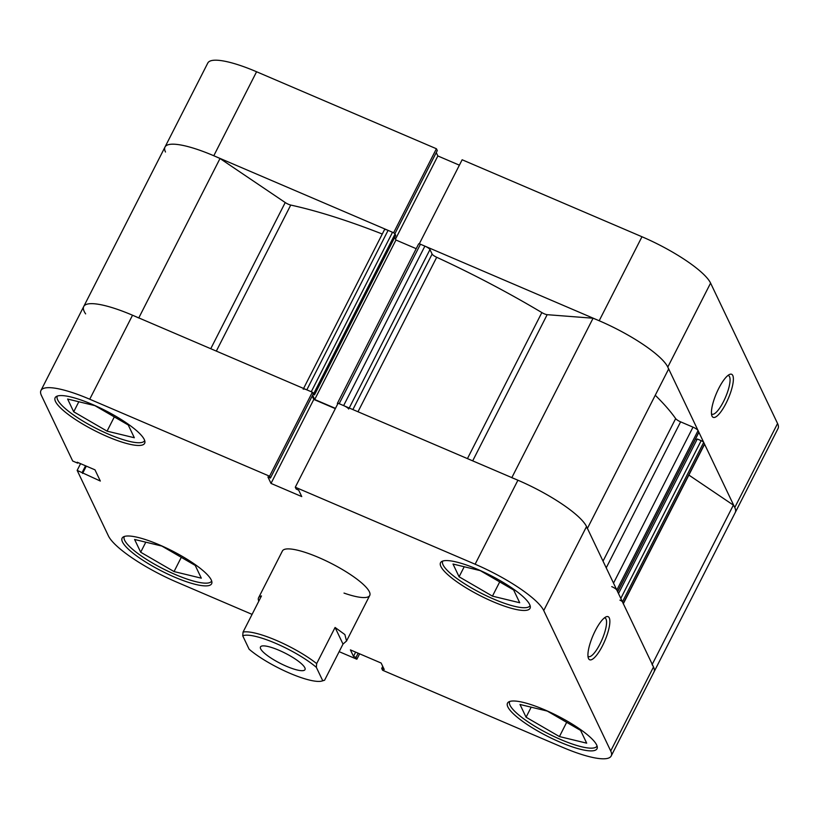 <?xml version="1.0" encoding="UTF-8"?>
<svg xmlns="http://www.w3.org/2000/svg" width="819" height="819" viewBox="0 0 819 819"><rect width="100%" height="100%" fill="white"/><g stroke="black" fill="none" stroke-linecap="round" stroke-linejoin="round"><path stroke-width="1.23" d="M258.804 601.177A49.007 11.097 27 0 1 258.579 597.768L282.412 550.982A49.007 11.097 27 0 1 318.55 557.452A49.007 11.097 27 0 1 369.738 595.474L346.529 641.021L343.007 644.082L324.59 680.231L322.737 680.743A46.55 10.545 27 0 1 321.969 681.029A46.55 10.545 27 0 1 289.885 673.279A46.55 10.545 27 0 1 249.119 649.221L242.741 635.831A46.55 10.545 27 0 1 275.583 643.294A46.55 10.545 27 0 1 316.349 667.352L316.666 663.605A49.007 11.097 -153 0 0 276.3 640.376A49.007 11.097 -153 0 0 243.048 632.094L242.741 635.831M324.59 680.231L321.969 681.029M278.9 650.235A24.99 5.661 27 0 1 305.006 669.635A24.99 5.661 27 0 1 286.578 666.328A24.99 5.661 27 0 1 260.473 646.938A24.99 5.661 27 0 1 278.9 650.235M258.579 597.768A49.007 11.097 27 0 1 261.466 595.945L243.048 632.094M322.737 680.743L316.349 667.352M346.529 641.021L344.881 634.571L335.084 627.456L316.666 663.605M343.007 644.082L335.084 627.456M726.003 403.368A23.434 6.46 -66.8 0 1 711.865 415.735A23.434 6.46 -66.8 0 1 718.806 388.278A23.434 6.46 -66.8 0 1 729.545 374.457A23.434 6.46 -66.8 0 1 733.189 381.941A23.434 6.46 -66.8 0 1 726.003 403.368M711.496 413.861A20.987 5.784 113.2 0 0 711.987 414.189A20.987 5.784 113.2 0 0 723.464 401.658A20.987 5.784 113.2 0 0 728.5 375.604A20.987 5.784 113.2 0 0 727.927 375.471M641.973 236.752L462.141 159.766L419.338 243.755L599.18 320.751L641.973 236.752A66.155 14.977 27 0 1 710.585 283.087L667.792 367.076L734.766 507.504L777.569 423.505L710.585 283.087M213.79 155.743A66.155 14.977 -153 0 0 165.008 147.021L207.801 63.022A66.155 14.977 27 0 1 256.582 71.755L213.79 155.743L393.622 232.739L436.414 148.751L256.582 71.755M394.891 233.753L437.285 150.563L436.414 148.751M459.377 165.172L437.858 155.958L436.251 152.59M777.569 423.505A66.155 14.977 27 0 1 778.05 428.511L735.257 512.51A66.155 14.977 -153 0 0 734.766 507.504M667.792 367.076A66.155 14.977 -153 0 0 599.18 320.751M210.749 348.71L285.227 202.539L220.014 158.507A66.155 14.977 27 0 0 165.008 147.021A66.155 14.977 -153 0 0 165.489 152.017M395.505 239.076L437.858 155.958M211.609 581.07L211.66 580.968A49.007 11.097 27 0 1 211.609 581.07A49.007 11.097 27 0 1 175.481 574.6A49.007 11.097 27 0 1 124.293 536.568A49.007 11.097 27 0 1 124.345 536.476L124.293 536.568M144.635 440.642L144.687 440.54A49.007 11.097 27 0 1 144.635 440.642A49.007 11.097 27 0 1 108.497 434.172A49.007 11.097 27 0 1 57.32 396.15A49.007 11.097 27 0 1 57.371 396.048L57.32 396.15M530.026 605.64L530.077 605.538A49.007 11.097 27 0 1 530.026 605.64A49.007 11.097 27 0 1 493.888 599.17A49.007 11.097 27 0 1 442.7 561.148A49.007 11.097 27 0 1 442.751 561.046L442.7 561.148M597 746.068L597.051 745.966A49.007 11.097 27 0 1 597 746.068A49.007 11.097 27 0 1 560.861 739.598A49.007 11.097 27 0 1 509.684 701.566A49.007 11.097 27 0 1 509.735 701.474L509.684 701.566M595.3 630.681A23.434 6.46 -66.8 0 1 606.029 616.861A23.434 6.46 -66.8 0 1 609.674 624.344A23.434 6.46 -66.8 0 1 602.497 645.781A23.434 6.46 -66.8 0 1 588.359 658.138A23.434 6.46 -66.8 0 1 595.3 630.681M587.981 656.275A20.987 5.784 113.2 0 0 588.472 656.592A20.987 5.784 113.2 0 0 599.958 644.062A20.987 5.784 113.2 0 0 604.995 618.007A20.987 5.784 113.2 0 0 604.422 617.874M92.178 404.351A50.225 11.374 -153 0 0 55.139 397.717A50.225 11.374 -153 0 0 107.606 436.691A50.225 11.374 -153 0 0 144.646 443.325A50.225 11.374 -153 0 0 92.178 404.351M159.152 544.768A50.225 11.374 -153 0 0 122.113 538.144A50.225 11.374 -153 0 0 174.58 577.119A50.225 11.374 -153 0 0 211.619 583.752A50.225 11.374 -153 0 0 159.152 544.768M544.543 709.766A50.225 11.374 -153 0 0 507.504 703.142A50.225 11.374 -153 0 0 559.971 742.116A50.225 11.374 -153 0 0 597.01 748.75A50.225 11.374 -153 0 0 544.543 709.766M477.569 569.348A50.225 11.374 -153 0 0 440.53 562.714A50.225 11.374 -153 0 0 492.997 601.689A50.225 11.374 -153 0 0 530.036 608.322A50.225 11.374 -153 0 0 477.569 569.348M85.626 313.882A66.155 14.977 27 0 1 83.743 306.49A66.155 14.977 27 0 1 132.535 315.223L312.367 392.219L269.564 476.208L89.732 399.222A66.155 14.977 -153 0 0 40.95 390.489A66.155 14.977 -153 0 0 41.431 395.495L72.686 461.015L77.672 463.155L77.232 462.233L94.984 469.84L100.328 481.04L77.16 470.393L108.415 535.913A66.155 14.977 -153 0 0 177.027 582.248L252.078 614.373M611.199 755.978A66.155 14.977 -153 0 0 610.718 750.972L653.511 666.983A66.155 14.977 27 0 1 653.992 671.979L611.199 755.978A66.155 14.977 -153 0 1 562.418 747.245L382.586 670.249L381.715 668.437L384.234 669.512L381.142 663.042L350.399 649.876L353.48 656.347L355.999 657.422L356.859 659.234L339.148 651.658M80.579 463.667L77.16 470.393M269.564 476.208L270.434 478.03L267.926 476.945L271.007 483.415L301.75 496.58L298.669 490.11L296.15 489.035L295.29 487.223L338.083 403.235L517.915 480.221A66.155 14.977 27 0 1 586.537 526.556L543.734 610.544L610.718 750.972M543.734 610.544A66.155 14.977 -153 0 0 475.122 564.219L295.29 487.223M369.738 595.474A49.007 11.097 27 0 1 344.011 593.079M312.367 392.219L313.227 394.031L270.434 478.03M312.193 396.058L313.8 399.426L335.329 408.64M653.511 666.983L586.537 526.556M359.623 653.828L356.859 659.234M86.302 466.124L82.576 473.433M85.565 465.806L82.135 472.522M77.969 462.551L77.672 463.155M382.749 666.41L381.715 668.437M355.641 652.119L353.48 656.347M358.149 653.193L355.999 657.422M313.8 399.426L271.007 483.415M526.074 717.219L519.983 704.463L547.256 711.066L580.61 730.415L586.691 743.171L559.428 736.568L526.074 717.219L531.183 707.176M559.428 736.568L566.676 722.327M459.09 576.791L453.009 564.035L480.282 570.638L513.636 589.987L519.717 602.743L492.444 596.14L459.09 576.791L464.209 566.748M492.444 596.14L499.703 581.91M73.71 411.793L67.619 399.037L94.891 405.64L128.245 424.989L134.326 437.745L107.064 431.142L73.71 411.793L78.819 401.75M107.064 431.142L114.312 416.912M140.684 552.221L134.603 539.465L161.865 546.068L195.219 565.417L201.31 578.173L174.037 571.57L140.684 552.221L145.802 542.178M174.037 571.57L181.286 557.329M418.663 244.093A2.447 0.553 27 0 1 418.642 243.898A2.447 0.553 27 0 1 420.444 244.226L424.887 246.13A4.904 1.106 27 0 1 429.965 249.56L432.115 254.074A4.904 1.106 -153 0 0 436.701 257.279A262.162 59.367 27 0 1 541.85 312.571A4.904 1.106 -153 0 0 544.318 313.831A4.904 1.106 -153 0 0 547.164 314.68L593.069 318.222A66.155 14.977 27 0 1 668.539 369.185L587.418 528.398M285.227 202.539A4.904 1.106 -153 0 0 288.513 204.31A4.904 1.106 -153 0 0 290.735 205.067A262.162 59.367 27 0 1 382.278 234.019M655.251 395.26A262.162 59.367 27 0 1 675.655 418.611A4.904 1.106 -153 0 0 680.62 421.846L606.224 567.843M303.583 388.462L384.469 229.719A4.904 1.106 27 0 1 388.083 230.364L306.818 389.844A4.904 1.106 -153 0 0 303.204 389.199M306.818 389.844L311.261 391.748L392.516 232.268L388.083 230.364M392.516 232.268A2.447 0.553 27 0 1 395.055 233.988L395.731 235.401L314.476 394.881L313.093 394.287M394.717 237.408L395.956 240.018L416.206 248.689M613.523 583.138L692.997 427.149L680.62 421.846M692.997 427.149A4.904 1.106 27 0 1 698.085 430.579L616.82 590.059A4.904 1.106 -153 0 0 611.742 586.629M617.618 591.861A2.447 0.553 -153 0 0 617.598 591.676L698.853 432.197L698.085 430.579M695.515 438.964L696.969 439.588M618.499 593.58L697.266 438.994L701.166 440.663A2.447 0.553 27 0 1 703.705 442.373L704.483 443.99A4.904 1.106 27 0 1 704.514 444.369L623.331 603.695M688.871 475.071L733.374 505.118A66.155 14.977 27 0 1 735.257 512.51L653.992 671.979A66.155 14.977 27 0 0 652.108 664.588M623.259 603.838A4.904 1.106 -153 0 0 623.218 603.47L704.483 443.99M703.705 442.373L622.45 601.852L623.218 603.47M622.45 601.852A2.447 0.553 -153 0 0 619.911 600.143M617.598 591.676L616.82 590.059M511.803 477.702A66.155 14.977 27 0 1 587.284 528.664M348.71 409.039A4.904 1.106 -153 0 0 343.632 405.6L424.887 246.13M420.444 244.226L339.189 403.706L343.632 405.6M338.042 403.317A2.447 0.553 -153 0 0 337.377 403.378A2.447 0.553 -153 0 0 337.397 403.562L337.653 404.084M312.643 395.188L314.701 399.498L335.462 408.384M395.055 233.988L313.8 393.458L314.476 394.881M313.8 393.458A2.447 0.553 -153 0 0 312.418 392.332M165.008 147.021L83.743 306.49A66.155 14.977 27 0 1 138.759 317.987M593.069 318.222L511.844 477.62M733.374 505.118L652.252 664.332M220.014 158.507L138.79 317.905M395.956 240.018L314.701 399.498M132.535 315.223L89.732 399.222M475.122 564.219L517.915 480.221M547.164 314.68L472.686 460.862M290.735 205.067L216.329 351.105M436.701 257.279L357.995 411.752M467.444 458.609L541.85 312.571M603.03 561.138L675.655 418.611M620.802 598.392L701.166 440.663M352.887 409.572L432.115 254.074M429.965 249.56L349.232 408.005M83.743 306.49L40.95 390.489M698.873 432.381L617.649 591.789M337.377 403.378L418.642 243.898"/></g></svg>

